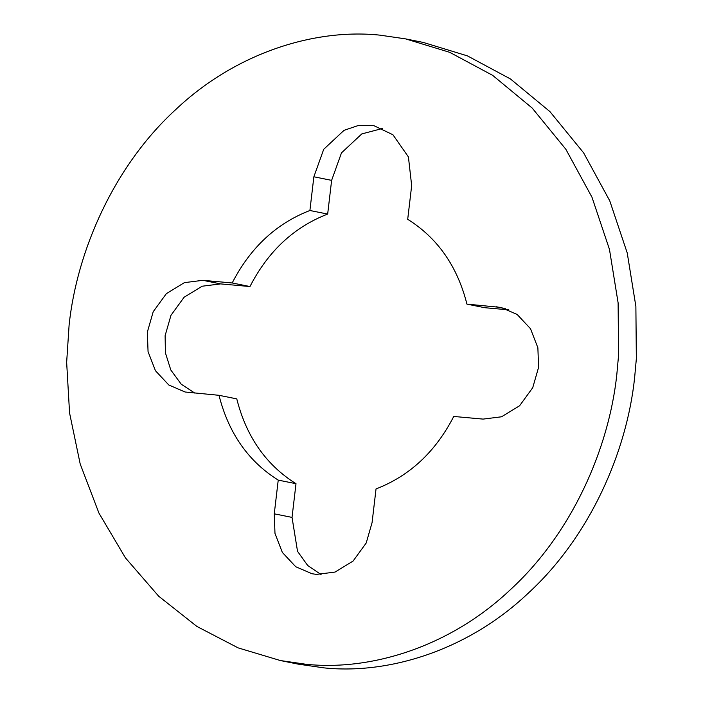 <?xml version="1.0" encoding="UTF-8"?>
<svg xmlns="http://www.w3.org/2000/svg" width="703" height="703" viewBox="0 0 703 703"><rect width="100%" height="100%" fill="white"/><g stroke="black" fill="none" stroke-linecap="round" stroke-linejoin="round"><path stroke-width="1.05" d="M66.653 362.335L69.105 325.041C76.891 251.191 113.745 166.409 175.442 109.835C236.322 52.092 315.823 28.357 379.919 35.15L405.552 38.876L449.7 52.321L492.671 75.37L532.153 108.025L565.871 149.3L591.996 197.271L609.466 249.389L618.113 302.861L618.578 355.138L616.83 374.383C609.044 448.224 572.189 533.015 510.492 589.589C449.612 647.331 370.112 671.066 306.016 664.273L280.383 660.548L238.168 647.894L196.919 626.461L158.685 596.214L125.468 557.91L98.947 513.111L80.195 463.98L69.562 412.951L66.653 362.335M405.552 38.876L423.32 42.452L467.469 55.897L510.44 78.947L549.922 111.601L583.639 152.876L609.765 200.847L627.234 252.966L635.881 306.438L636.347 358.715L634.598 377.959C626.812 451.809 589.949 536.591 528.261 593.165C467.381 650.908 387.88 674.643 323.784 667.85L298.151 664.124L280.383 660.548M232.192 282.966C250.33 247.684 276.226 223.528 309.9 210.496L313.863 176.787L323.714 149.291L344.022 130.345L358.539 125.415L373.952 125.688L392.933 134.756L408.417 156.927L411.668 185.601L407.705 219.31C437.644 238.071 457.381 266.34 466.933 304.118L500.852 307.422L517.118 314.426L530.493 328.705L537.874 347.757L538.586 367.335L532.725 387.704L519.596 405.763L501.547 416.782L483.084 419.102L453.743 416.457C435.605 451.739 409.708 475.896 376.035 488.928L372.072 522.637L366.21 542.997L353.082 561.064L335.041 572.075L316.57 574.395L312 573.736L295.735 566.732L282.36 552.461L274.978 533.41L274.267 513.823L278.23 480.114L295.998 483.69C266.059 464.929 246.314 436.66 236.77 398.882L219.002 395.306L185.082 392.002L168.817 384.998L155.442 370.718L148.061 351.667L147.349 332.088L153.21 311.719L166.339 293.661L184.388 282.641L202.851 280.321L232.192 282.966L249.96 286.543C268.098 251.261 293.995 227.104 327.668 214.072L331.623 180.363L341.482 152.876L361.79 133.922L382.634 128.438M466.933 304.118L484.701 307.694L508.84 309.865M309.9 210.496L327.668 214.072M194.863 393.135L181.207 384.172L170.803 369.98L165.407 352.827L165.117 335.665L170.978 315.296L184.107 297.237L202.156 286.218L220.619 283.898L249.96 286.543M278.23 480.114C248.291 461.353 228.545 433.083 219.002 395.306M321.069 574.562L307.668 565.467L297.527 551.319L292.035 517.399L295.998 483.69M496.283 306.754L505.334 308.582M313.863 176.787L331.623 180.363M202.851 280.321L220.619 283.898M274.267 513.823L292.035 517.399"/></g></svg>
